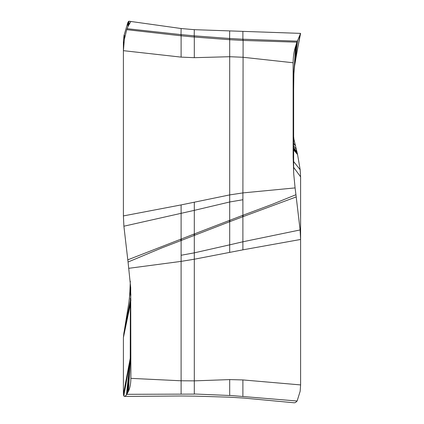 <?xml version="1.0" encoding="UTF-8"?>
<svg xmlns="http://www.w3.org/2000/svg" width="424" height="424" viewBox="0 0 424 424"><rect width="100%" height="100%" fill="white"/><g stroke="black" fill="none" stroke-linecap="round" stroke-linejoin="round"><path stroke-width="0.64" d="M130.353 354.703L130.359 301.379L123.893 332.898L123.4 337.594L123.4 394.214L123.824 396.069L124.99 396.297L126.522 394.839L128.488 391.182C130.025 387.912 130.82 383.635 130.868 378.356L181.106 380.789L181.106 393.774M130.359 298.162L130.237 358.879L128.488 391.193M293.641 172.547L293.641 89.321L293.132 62.757L242.894 57.256L229.697 56.721L194.303 57.675L181.106 57.118L123.4 50.673L124.354 39.427L126.712 29.669L128.112 26.235L130.868 21.476L181.106 28.525L128.907 21.2L127.794 22.716L128.138 26.193M127.052 28.689L181.106 34.625L181.106 57.118M129.097 24.449L128.907 21.2M128.228 26.007L127.894 22.43M124.577 38.165L123.988 35.664L123.4 41.616L123.4 215.922L181.106 204.919L229.697 194.907L242.894 192.909L295.093 187.906L295.941 194.717L272.102 204.373L242.894 215.281L243.403 216.516L242.894 216.706L242.894 241.775L300.107 229.951L296.206 196.927L243.403 216.516M127.82 22.642L127.64 23.198M128.006 26.458L127.661 23.129L124.227 34.773L124.773 37.164M124.248 34.694L124.089 35.272M124.131 35.113L123.967 35.743M130.359 284.896L129.569 295.772L130.359 286.491M130.359 301.151L123.893 332.898M130.359 289.677L128.923 302.248L124.227 331.218L130.359 300.568M124.248 331.112L124.089 331.897M124.131 331.679L123.967 332.527M130.274 358.126L123.4 394.214M194.303 393.986L229.697 395.502L229.697 379.597L194.303 380.863L194.303 394.103L126.882 394.309L130.051 361.317L126.84 394.368M129.988 361.964L126.522 394.839M129.961 362.181L126.426 394.972M130.359 348.051L130.868 378.356L130.703 287.652L128.059 262.016L162.09 247.802L181.106 240.503L181.106 261.385L128.907 268.297M130.359 286.057L130.868 295.321M128.059 262.016L127.794 259.838L180.597 239.279L181.106 240.503L229.697 221.699L229.697 244.839L242.894 241.775L242.894 249.837L194.303 259.228L181.101 261.38L181.101 380.784L194.303 380.863L194.303 235.325L193.863 234.138L194.303 233.963L194.77 235.156M127.794 259.838L123.893 226.209L123.4 215.922M181.106 204.919L181.106 239.078L181.583 240.323M180.597 239.279L193.863 234.138M151.617 24.385L181.106 28.525L194.303 29.675L181.106 28.525L181.006 35.78M181.218 34.614L194.303 35.844L194.303 57.675M181.313 34.625L181.106 35.791L194.091 37.02M236.29 31.138L194.303 29.675L194.203 37.01M194.415 35.844L229.697 38.505L229.485 39.686L194.303 37.02L194.515 35.849M229.485 39.686L229.909 38.505L242.894 39.231L242.894 31.371L300.6 33.379L296.445 54.526M242.782 40.428L242.994 39.231L242.782 40.428L296.948 42.167L300.6 33.379L229.697 30.91L229.585 39.697M242.687 40.423L229.697 39.692L229.697 201.983L242.894 199.736L243.106 39.225L297.288 41.16L294.532 66.473L297.478 40.614M294.654 65.376L297.574 40.333M295.661 58.512L300.6 33.379L295.661 58.512M241.245 31.312L239.592 31.254M293.89 139.056L297.574 154.569L300.176 169.748L300.6 176.829L293.647 167.347L293.647 172.171M293.641 149.698L297.521 154.331M293.641 149.879L297.574 154.569M293.641 162.307L293.647 167.347M300.107 229.951L300.6 239.465L300.6 176.829M229.697 395.401L297.118 401.019L300.176 391.204L300.6 384.918L300.6 239.465L242.894 249.837M242.894 397.988L294.346 402.8L295.512 402.519L297.118 401.019M242.894 396.233L242.894 379.931L300.6 384.918M229.697 379.597L242.894 379.931M242.894 199.736L242.894 215.281L229.697 220.337L230.137 221.529L229.697 221.699L229.23 220.512L194.303 233.963L194.303 210.357L229.697 201.983L229.697 220.342L229.23 220.512M230.137 221.529L242.894 216.706L242.417 215.456M296.206 196.927L295.941 194.717M293.641 89.321L293.88 73.951L295.512 46.603L296.948 42.167L294.341 68.269L297.16 41.531M293.641 171.593L293.641 98.887M295.093 187.906L293.742 174.073L293.132 157.092L293.641 159.7L293.641 92.326M295.512 46.608C293.98 51.336 293.185 56.721 293.132 62.757L293.132 157.092M128.758 25.043L128.493 21.401M128.382 25.716L128.059 22.043M128.143 26.171L127.804 22.689M124.508 38.568L123.893 36.019M124.683 37.63L124.11 35.192M123.819 43.248L123.4 41.616M130.359 288.15L129.569 295.772M130.359 289.131L129.066 300.961M130.359 289.163L129.251 299.206M130.359 300.844L124.11 331.785M130.353 304.289L123.4 337.594M130.115 360.596L123.824 396.069M130.041 361.402L126.712 394.559M130.02 361.603L126.474 394.903M130.237 358.879L127.052 394.013M130.168 359.928L127.608 393M130.359 290.35L130.862 300.643M194.303 202.285L194.303 210.357L123.893 226.209M126.712 29.669L180.894 35.775M294.489 66.822L294.532 66.473M294.574 66.065L297.526 40.476M294.632 65.55L300.176 34.169M293.641 148.84L297.288 153.228M293.641 149.513L297.473 154.108M293.641 161.56L300.176 169.748M229.697 252.312L229.697 244.839L194.303 252.852L181.106 255.264M294.394 67.723L294.526 66.478M293.641 143.233L295.512 145.999M293.641 147.679L296.948 151.707M293.641 148.416L297.166 152.667M293.641 145.914L296.397 149.412M293.88 73.951L296.397 43.847M293.641 154.877L293.138 150.743M242.894 31.371L242.894 32.611M129.85 292.157L130.322 281.186M128.923 302.248L129.06 301.014M181.122 395.995L124.497 396.424M130.078 361.02L130.036 361.486M242.894 398.009L229.697 397.193L194.303 396.117M293.641 136.576L293.885 139.03M293.641 171.45L293.742 174.073M294.113 70.766L294.341 68.275M194.303 396.138L181.106 395.995"/></g></svg>
